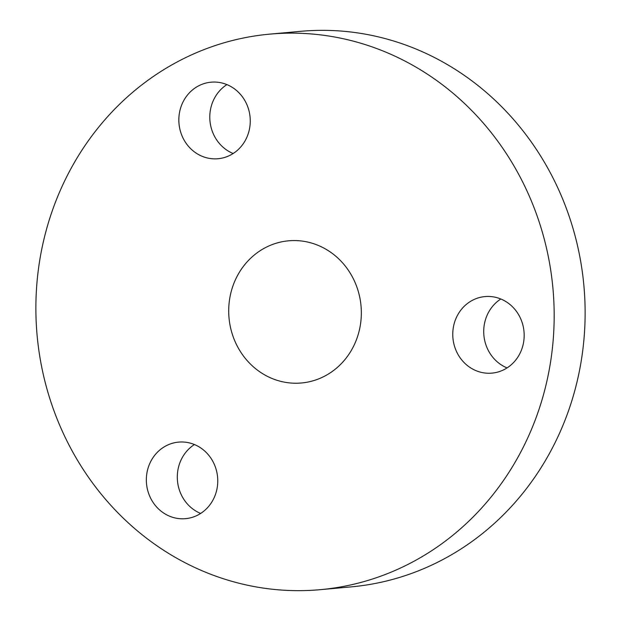 <?xml version="1.0" encoding="UTF-8"?>
<svg xmlns="http://www.w3.org/2000/svg" width="621" height="621" viewBox="0 0 621 621"><rect width="100%" height="100%" fill="white"/><g stroke="black" fill="none" stroke-linecap="round" stroke-linejoin="round"><path stroke-width="0.93" d="M234.66 340.572A71.376 66.268 -95.2 0 0 301.449 382.986A71.376 66.268 -95.2 0 0 355.391 283.23A71.376 66.268 -95.2 0 0 288.602 240.808A71.376 66.268 -95.2 0 0 234.66 340.572M320.133 589.686L351.082 586.884A278.914 258.973 -95.2 0 0 561.858 197.067A278.914 258.973 -95.2 0 0 300.867 31.314L269.918 34.116A278.914 258.973 84.8 0 1 530.908 199.861A278.914 258.973 84.8 0 1 320.133 589.686A278.914 258.973 84.8 0 1 59.142 423.933A278.914 258.973 84.8 0 1 269.918 34.116M226.913 84.596A38.432 35.684 -95.2 0 0 212.995 133.096A38.432 35.684 -95.2 0 0 233.139 153.519M182.046 135.898A38.432 35.684 -95.2 0 0 218.01 158.735A38.432 35.684 -95.2 0 0 247.057 105.019A38.432 35.684 -95.2 0 0 211.093 82.182A38.432 35.684 -95.2 0 0 182.046 135.898M500.829 298.996A38.432 35.684 -95.2 0 0 486.918 347.488A38.432 35.684 -95.2 0 0 507.062 367.911M455.969 350.291A38.432 35.684 -95.2 0 0 491.933 373.128A38.432 35.684 -95.2 0 0 520.972 319.411A38.432 35.684 -95.2 0 0 485.009 296.574A38.432 35.684 -95.2 0 0 455.969 350.291M194.412 444.535A38.432 35.684 -95.2 0 0 180.501 493.027A38.432 35.684 -95.2 0 0 200.645 513.451M149.552 495.83A38.432 35.684 -95.2 0 0 185.516 518.667A38.432 35.684 -95.2 0 0 214.555 464.95A38.432 35.684 -95.2 0 0 178.592 442.113A38.432 35.684 -95.2 0 0 149.552 495.83"/></g></svg>
